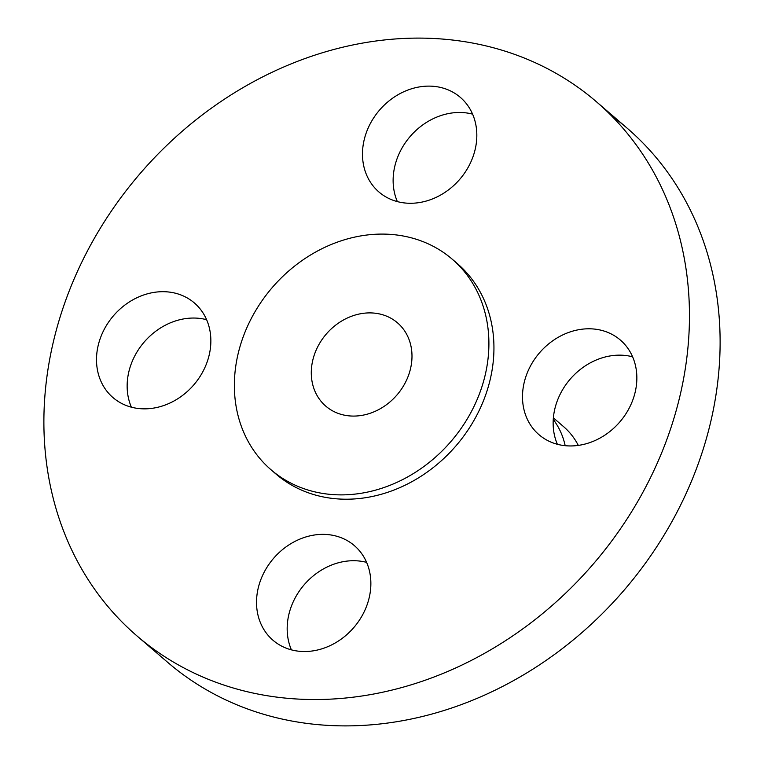 <?xml version="1.0" encoding="UTF-8"?>
<svg xmlns="http://www.w3.org/2000/svg" width="764" height="764" viewBox="0 0 764 764"><rect width="100%" height="100%" fill="white"/><g stroke="black" fill="none" stroke-linecap="round" stroke-linejoin="round"><path stroke-width="1.15" d="M208.992 326.514A62.409 52.983 -49.3 0 0 194.362 302.955A62.409 52.983 -49.3 0 0 125.382 304.674A62.409 52.983 -49.3 0 0 98.365 374.016A62.409 52.983 -49.3 0 0 112.986 397.586A62.409 52.983 -49.3 0 0 181.966 395.867A62.409 52.983 -49.3 0 0 208.992 326.514M206.614 319.705A62.409 52.983 -49.3 0 0 146.917 339.054A62.409 52.983 -49.3 0 0 129.011 400.374A62.409 52.983 -49.3 0 0 131.389 407.183M448.478 671.145A352.29 299.087 -49.3 0 0 596.378 101.717A352.29 299.087 -49.3 0 0 284.877 66.497A352.29 299.087 -49.3 0 0 136.976 635.934A352.29 299.087 -49.3 0 0 448.478 671.145M271.067 469.803A138.905 117.923 -49.3 0 0 393.89 483.688A138.905 117.923 -49.3 0 0 452.202 259.168A138.905 117.923 -49.3 0 0 329.379 245.282A138.905 117.923 -49.3 0 0 271.067 469.803L276.11 474.138A138.905 117.923 -49.3 0 0 398.923 488.024A138.905 117.923 -49.3 0 0 457.244 263.504A138.905 117.923 -49.3 0 0 454.685 261.374M299.202 539.394A62.409 52.983 -49.3 0 0 273.006 640.261A62.409 52.983 -49.3 0 0 328.186 646.497A62.409 52.983 -49.3 0 0 354.381 545.63A62.409 52.983 -49.3 0 0 299.202 539.394M524.362 411.127A62.409 52.983 -49.3 0 0 538.983 434.687A62.409 52.983 -49.3 0 0 607.963 432.968A62.409 52.983 -49.3 0 0 634.989 363.626A62.409 52.983 -49.3 0 0 620.368 340.056A62.409 52.983 -49.3 0 0 551.379 341.775A62.409 52.983 -49.3 0 0 524.362 411.127M434.143 198.248A62.409 52.983 -49.3 0 0 460.348 97.381A62.409 52.983 -49.3 0 0 405.168 91.145A62.409 52.983 -49.3 0 0 378.963 192.012A62.409 52.983 -49.3 0 0 434.143 198.248M136.976 635.934L167.622 662.283A352.29 299.087 -49.3 0 0 479.123 697.503A352.29 299.087 -49.3 0 0 627.024 128.065A352.29 299.087 -49.3 0 0 611.171 115.498M348.871 317.327A54.96 46.661 -49.3 0 0 325.798 406.152A54.96 46.661 -49.3 0 0 374.398 411.653A54.96 46.661 -49.3 0 0 397.471 322.819A54.96 46.661 -49.3 0 0 348.871 317.327M553.384 417.87L563.565 426.627A84.546 71.778 130.7 0 1 578.31 445.402M565.179 445.698A84.546 71.778 -49.3 0 0 556.221 423.743L553.279 419.149M472.591 114.142A62.409 52.983 -49.3 0 0 435.814 117.503A62.409 52.983 -49.3 0 0 397.366 201.62M632.611 356.817A62.409 52.983 -49.3 0 0 572.914 376.155A62.409 52.983 -49.3 0 0 555.008 437.486A62.409 52.983 -49.3 0 0 557.386 444.295M366.634 562.38A62.409 52.983 -49.3 0 0 329.857 565.752A62.409 52.983 -49.3 0 0 291.409 649.858M627.024 128.065L596.378 101.717M457.244 263.504L452.202 259.168"/></g></svg>
